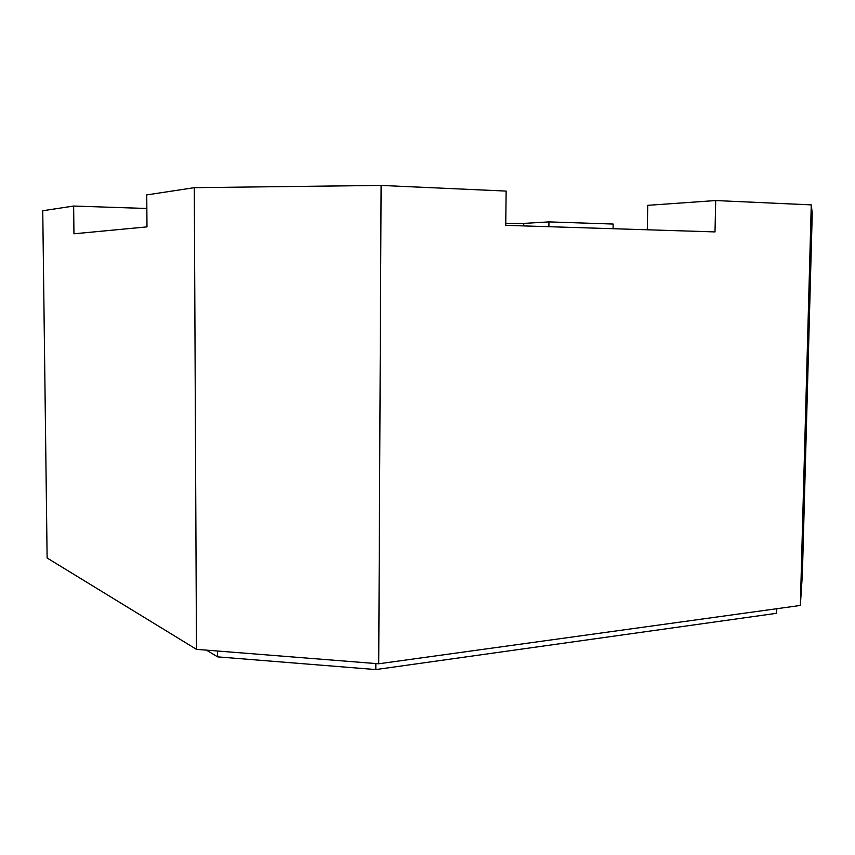 <?xml version="1.0" encoding="UTF-8"?>
<svg xmlns="http://www.w3.org/2000/svg" width="855" height="855" viewBox="0 0 855 855"><rect width="100%" height="100%" fill="white"/><g stroke="black" fill="none" stroke-linecap="round" stroke-linejoin="round"><path stroke-width="1.28" d="M776.896 608.696L776.255 613.345L375.815 669.572L217.619 656.864L206.483 650.153M375.815 669.572L375.847 663.555M776.372 608.771L776.255 613.345M217.598 651.029L217.619 656.864M378.722 663.779L381.095 185.428L506.139 191.082L505.743 225.346L715.004 231.908L715.71 200.551L811.267 204.879L812.25 213.237L802.385 574.143L800.344 605.458L378.722 663.779L196.468 649.351L47.121 558.005L42.75 210.747L73.648 206.044L73.947 233.8L146.985 226.885L146.75 194.908L194.288 187.673L196.468 649.351M613.078 228.713L613.163 224.042L548.953 221.894L523.752 223.412L505.765 223.497M811.267 204.879L800.344 605.458M73.648 206.044L146.846 208.492M194.288 187.673L381.095 185.428M548.878 226.703L548.953 221.894M647.288 229.792L647.748 205.328L715.71 200.551M523.72 225.912L523.752 223.412"/></g></svg>
